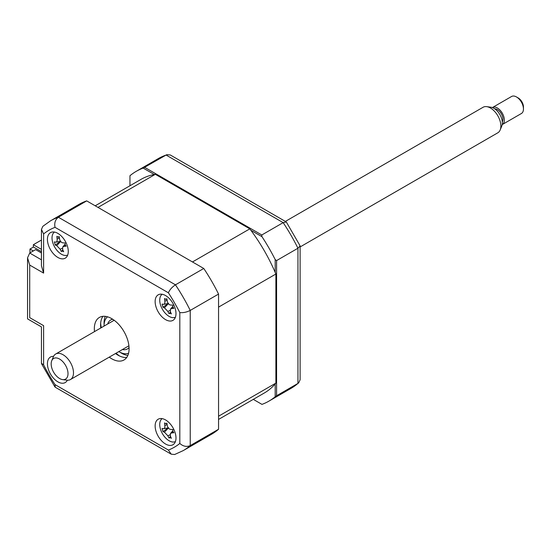 <?xml version="1.0" encoding="UTF-8"?>
<svg xmlns="http://www.w3.org/2000/svg" width="551" height="551" viewBox="0 0 551 551"><rect width="100%" height="100%" fill="white"/><g stroke="black" fill="none" stroke-linecap="round" stroke-linejoin="round"><path stroke-width="0.83" d="M33.356 247.089L33.356 244.713L41.449 240.043M41.449 249.383L33.356 244.713M165.569 444.016A14.739 8.513 -120 0 0 172.938 444.747A14.739 8.513 -120 0 0 175.197 432.934A14.739 8.513 -120 0 0 165.569 419.945A14.739 8.513 -120 0 0 158.192 419.215A14.739 8.513 -120 0 0 155.933 431.027A14.739 8.513 -120 0 0 165.569 444.016M165.569 319.635A14.739 8.513 -120 0 0 172.938 320.365A14.739 8.513 -120 0 0 175.197 308.553A14.739 8.513 -120 0 0 165.569 295.563A14.739 8.513 -120 0 0 158.192 294.833A14.739 8.513 -120 0 0 155.933 306.645A14.739 8.513 -120 0 0 165.569 319.635M57.855 257.448A14.739 8.513 -120 0 0 65.225 258.178A14.739 8.513 -120 0 0 67.484 246.366A14.739 8.513 -120 0 0 57.855 233.376A14.739 8.513 -120 0 0 50.485 232.646A14.739 8.513 -120 0 0 48.219 244.458A14.739 8.513 -120 0 0 57.855 257.448M53.564 356.345A14.739 8.513 -120 0 0 50.485 357.027A14.739 8.513 -120 0 0 48.219 368.839A14.739 8.513 -120 0 0 57.855 381.829A14.739 8.513 -120 0 0 65.225 382.559A14.739 8.513 -120 0 0 67.353 380.224M109.25 357.138A24.568 14.188 -120 0 0 111.708 358.756A24.568 14.188 -120 0 0 123.996 359.975A24.568 14.188 -120 0 0 127.763 340.284A24.568 14.188 -120 0 0 111.708 318.636A24.568 14.188 -120 0 0 99.428 317.417A24.568 14.188 -120 0 0 94.51 331.606M115.503 353.528A24.568 14.188 -120 0 0 117.962 355.147A24.568 14.188 -120 0 0 126.716 357.468M102.954 316.315A24.568 14.188 -120 0 0 100.764 327.99M218.554 429.257L190.233 445.601A132.674 76.603 60 0 1 183.256 450.587L211.577 434.236A132.674 76.603 60 0 0 218.554 429.257L218.554 294.076A132.674 76.603 60 0 0 203.774 268.475L86.707 200.888A132.674 76.603 60 0 0 78.903 204.442L50.582 220.786L42.861 226.303L41.449 229.402L41.449 265.837L43.605 273.096L29.706 265.072L29.706 317.631C26.896 319.256 26.896 319.256 29.706 317.631L43.605 325.655C40.795 327.28 40.795 327.28 43.605 325.655L43.605 364.824L41.449 363.336L41.449 326.901L27.55 318.877L27.55 257.806L29.706 253.04L41.449 259.817M43.605 364.824A125.304 72.346 -120 0 0 55.031 384.612L55.238 387.222L171.23 454.189L174.626 454.52L183.256 450.587M55.031 384.612L168.386 450.057L171.23 454.189M218.554 294.076L190.233 310.427C186.624 312.217 183.152 312.934 179.812 312.569A125.304 72.346 -120 0 0 168.386 292.781L55.031 227.336A125.304 72.346 -120 0 0 43.605 233.934L43.605 273.096M203.774 268.475L175.452 284.826C172.098 287.05 169.742 289.709 168.386 292.781M86.707 200.888L58.385 217.239C55.279 219.608 54.163 222.976 55.031 227.336M41.449 252.992L35.615 249.631L29.706 253.04M29.706 265.072L27.55 257.806M41.449 229.402L43.605 233.934M50.582 220.786A132.674 76.603 60 0 1 58.385 217.239L175.452 284.826A132.674 76.603 60 0 1 190.233 310.427L190.233 445.601C186.624 447.109 183.152 446.393 179.812 443.459L179.812 312.569M154.273 174.502L143.177 168.096L166.099 155.051A132.674 76.603 -120 0 0 158.295 158.598L166.932 154.666L166.099 155.051L283.166 222.638L261.801 234.974L261.966 236.675A132.674 76.603 -120 0 1 275.19 259.583L276.581 260.575L297.946 248.239A132.674 76.603 -120 0 0 283.166 222.638L286.313 221.963L170.321 154.996L166.932 154.666M144.734 167.387L261.801 234.974M276.581 260.575L276.581 395.756L297.946 383.413L298.697 382.89L300.109 379.784L300.109 245.849L297.946 248.239L297.946 383.413A132.674 76.603 -120 0 1 290.969 388.4L298.697 382.89M286.313 221.963L300.109 245.849M261.801 404.289L253.288 399.372L261.801 404.289M261.966 404.386A132.674 76.603 -120 0 0 268.909 401.135A132.674 76.603 -120 0 0 275.19 396.748L276.581 395.756M275.19 259.583L275.19 272.394M275.19 383.93L275.19 396.748M250.863 230.27L261.966 236.675M143.177 168.096A132.674 76.603 -120 0 0 136.235 171.34A132.674 76.603 -120 0 0 129.953 175.728L129.953 185.749M100.668 323.189A29.485 17.019 -120 0 0 101.301 327.687M116.041 353.219A29.485 17.019 -120 0 0 119.622 356.015M41.449 251.649L33.453 247.034L29.974 249.038L29.974 252.881M29.974 249.038L33.308 250.96M54.453 232.074A13.265 7.659 -120 0 0 53.722 245.161A13.265 7.659 -120 0 0 64.977 255.45A13.265 7.659 -120 0 0 67.711 255.03M60.817 241.138L55.3 245.071L54.349 241.875A33.57 4.759 -3.7 0 0 55.699 242.13C56.815 242.151 57.283 241.111 57.111 239.017A33.57 29.678 -67.9 0 1 56.877 236.317L58.062 237.171L59.232 236.999M58.062 237.171L59.171 236.544A33.57 18.989 86.6 0 0 59.618 239.272C60.162 241.393 61.292 242.592 63.021 242.867A33.57 4.759 -3.7 0 0 65.245 242.963L65.094 244.603L66.196 246.166A33.57 15.449 149.2 0 1 64.054 246.359L62.752 246.951L62.642 249.472A33.57 18.989 86.6 0 0 63.668 251.717L62.173 251.042L61.375 251.49A33.57 29.678 -67.9 0 1 60.135 249.217L56.732 245.622A33.57 15.449 149.2 0 1 55.3 245.071M62.78 249.796L61.375 251.49M55.699 242.13L56.05 242.137M218.554 419.428L264.239 393.049A123.334 71.21 -120 0 0 275.886 383.11L275.886 274.026A123.334 71.21 -120 0 0 249.803 228.851L155.334 174.309A123.334 71.21 -120 0 0 140.904 179.426L95.22 205.798M275.886 274.026L218.554 307.121L218.554 416.205L275.886 383.11M155.334 174.309L98.002 207.41L192.471 261.952L249.803 228.851M162.166 418.636A13.265 7.659 -120 0 0 161.436 431.729A13.265 7.659 -120 0 0 172.69 442.012A13.265 7.659 -120 0 0 175.418 441.592M168.53 427.7L163.013 431.633L162.063 428.437A33.57 4.759 -3.7 0 0 163.413 428.699C164.529 428.712 164.997 427.679 164.825 425.586A33.57 29.678 -67.9 0 1 164.584 422.879L165.775 423.733L166.946 423.561M165.775 423.733L166.884 423.106A33.57 18.989 86.6 0 0 167.332 425.833C167.876 427.955 169.005 429.153 170.734 429.429A33.57 4.759 -3.7 0 0 172.959 429.525L172.807 431.171L173.902 432.728A33.57 15.449 149.2 0 1 171.767 432.921L170.466 433.513L170.355 436.034A33.57 18.989 86.6 0 0 171.382 438.286L169.887 437.604L169.088 438.052A33.57 29.678 -67.9 0 1 167.848 435.786L164.446 432.184A33.57 15.449 149.2 0 1 163.013 431.633M170.493 436.358L169.205 437.811M163.413 428.699L163.764 428.699M107.707 323.988A16.709 9.643 60 0 1 110.655 320.014A16.709 9.643 60 0 1 112.783 319.298M129.051 347.467A16.709 9.643 60 0 1 127.357 348.955A16.709 9.643 60 0 1 122.446 349.52M118.809 351.621A21.131 12.198 -120 0 0 119.009 351.738A21.131 12.198 -120 0 0 128.569 353.26M107.528 316.811A21.131 12.198 -120 0 0 104.063 326.089M162.166 294.262A13.265 7.659 -120 0 0 161.436 307.348A13.265 7.659 -120 0 0 172.69 317.638A13.265 7.659 -120 0 0 175.418 317.218M168.53 303.325L163.013 307.258L162.063 304.062A33.57 4.759 -3.7 0 0 163.413 304.317C164.529 304.338 164.997 303.298 164.825 301.204A33.57 29.678 -67.9 0 1 164.584 298.504L165.775 299.358L166.946 299.186M165.775 299.358L166.884 298.732A33.57 18.989 86.6 0 0 167.332 301.459C167.876 303.58 169.005 304.779 170.734 305.054A33.57 4.759 -3.7 0 0 172.959 305.151L172.807 306.79L173.902 308.353A33.57 15.449 149.2 0 1 171.767 308.546L170.466 309.139L170.355 311.659A33.57 18.989 86.6 0 0 171.382 313.905L169.887 313.23L169.088 313.677A33.57 29.678 -67.9 0 1 167.848 311.405L164.446 307.809A33.57 15.449 149.2 0 1 163.013 307.258M170.493 311.983L169.205 313.436M163.413 304.317L163.764 304.324M67.132 377.463A11.902 6.874 -120 0 0 63.337 362.241A11.902 6.874 -120 0 0 52.049 360.113A11.902 6.874 -120 0 0 51.725 360.781A11.902 6.874 -120 0 0 53.64 372.221A11.902 6.874 -120 0 0 62.594 379.605A11.902 6.874 -120 0 0 67.132 377.463M51.725 360.781L53.33 356.862A14.739 8.513 60 0 1 53.729 356.036A14.739 8.513 60 0 1 55.692 354.017A14.739 8.513 60 0 1 69.151 360.519A14.739 8.513 60 0 1 72.401 377.525A14.739 8.513 60 0 1 70.438 379.549A14.739 8.513 60 0 1 66.781 380.169L62.594 379.605M300.109 246.944L497.815 132.805A14.739 8.513 -120 0 0 499.778 130.78A14.739 8.513 -120 0 0 500.177 129.953A14.739 8.513 -120 0 0 497.815 115.779A14.739 8.513 -120 0 0 486.719 106.646A14.739 8.513 -120 0 0 483.069 107.273L285.37 221.412M486.719 106.646L490.913 107.218A11.902 6.874 60 0 1 499.867 114.594A11.902 6.874 60 0 1 501.782 126.041L500.177 129.953M494.764 108.85A7.866 4.539 60 0 1 501.258 113.651A7.866 4.539 60 0 1 502.367 121.757A7.866 4.539 60 0 1 502.292 121.888M502.305 124.54L521.411 113.506A9.828 5.675 -120 0 0 522.727 112.156A9.828 5.675 -120 0 0 523.45 109.002A9.828 5.675 -120 0 0 516.501 96.969A9.828 5.675 -120 0 0 511.59 96.48L492.477 107.514A9.828 5.675 60 0 1 501.444 111.853A9.828 5.675 60 0 1 503.614 123.19A9.828 5.675 60 0 1 502.305 124.54A9.828 5.675 60 0 1 502.188 124.602M516.501 96.969L518.236 97.968A7.37 4.256 60 0 1 523.45 106.997L523.45 109.002M168.386 450.057A125.304 72.346 -120 0 0 179.812 443.459M127.853 355.429A24.568 14.188 60 0 1 121.44 353.143A24.568 14.188 60 0 1 120.173 352.358M104.111 324.532A24.568 14.188 60 0 1 105.296 316.35M62.353 248.253L60.135 249.217M60.624 241.49L56.732 245.622M59.398 238.025L57.111 239.017M65.28 245.057L64.054 246.359M170.066 434.822L167.848 435.786M168.337 428.051L164.446 432.184M167.111 424.587L164.825 425.586M172.993 431.626L171.767 432.921M167.111 300.212L164.825 301.204M170.066 310.44L167.848 311.405M168.337 303.677L164.446 307.809M172.993 307.244L171.767 308.546M41.552 363.777L54.914 386.919M268.909 401.135L290.969 388.4M136.235 171.34L158.295 158.598M56.085 242.13L60.507 241.324M62.752 246.951L65.025 244.265M163.799 428.692L168.22 427.893M170.466 433.513L172.732 430.834M163.799 304.317L168.22 303.511M170.466 309.139L172.732 306.452M114.167 320.255L55.692 354.017M128.906 345.787L70.438 379.549"/></g></svg>
